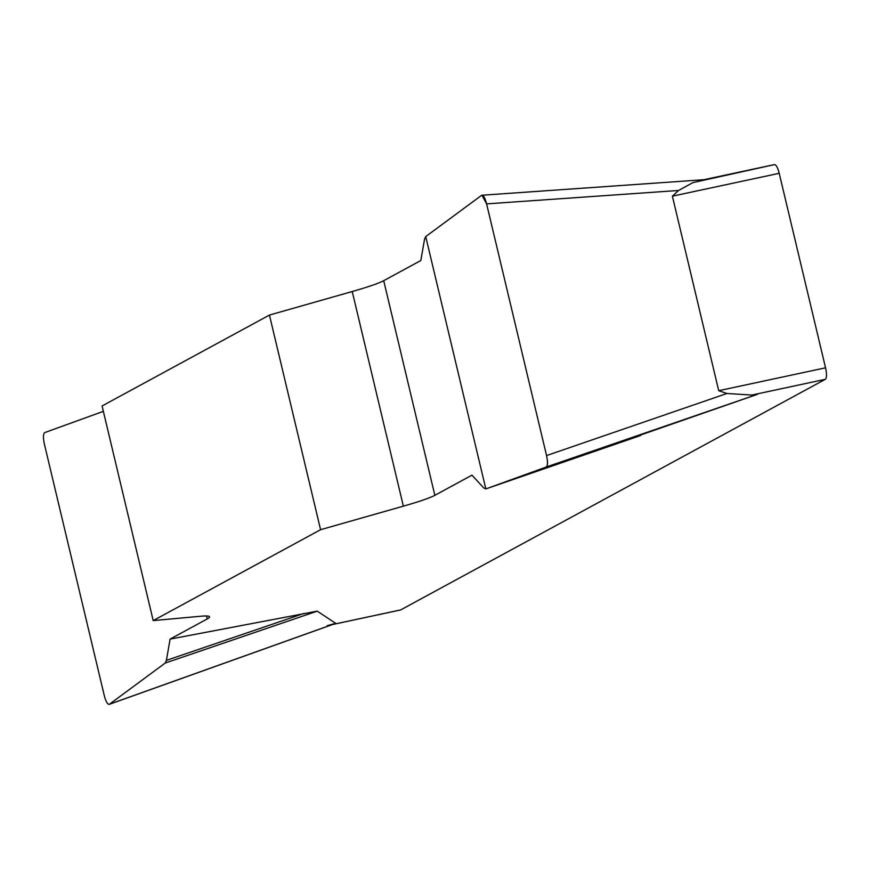 <?xml version="1.0" encoding="UTF-8"?>
<svg xmlns="http://www.w3.org/2000/svg" width="869" height="869" viewBox="0 0 869 869"><rect width="100%" height="100%" fill="white"/><g stroke="black" fill="none" stroke-linecap="round" stroke-linejoin="round"><path stroke-width="1.3" d="M170.096 639.106L317.261 611.146L335.706 623.355L109.44 704.227L165.208 663.047L166.392 660.386L170.096 639.106L207.224 618.945A69.162 5.442 166.6 0 0 209.559 616.816A69.162 5.442 166.6 0 0 200.652 616.251L153.205 620.596L320.585 529.699L403.357 506.16A69.162 5.442 166.6 0 0 434.848 495.319L471.965 475.158L483.794 488.009L485.836 488.921L546.199 467.033C547.763 465.762 547.883 461.939 546.558 455.573L486.597 203.889L481.937 195.232M327.233 625.647L335.706 623.355M332.392 624.539L400.696 609.919L825.3 379.318L751.848 395.047L726.908 393.494L718.717 390.692L672.378 196.177L678.548 190.474L692.941 182.609L774.17 164.675A10.374 2.889 77.9 0 1 774.398 164.599A10.374 2.889 77.9 0 1 779.211 173.311L672.378 196.177M640.616 435.51L485.814 488.921L757.431 394.32L751.848 395.047M153.205 620.596L102.075 405.964L269.444 315.067L320.585 529.699M481.469 195.416C483.229 194.645 484.945 197.502 486.618 203.965L546.536 455.497C547.981 462.091 547.861 465.947 546.177 467.044L485.836 488.921L425.723 236.585L481.469 195.416L425.723 236.585L424.539 239.247L420.835 260.526L383.707 280.687A69.162 5.442 -13.4 0 1 352.227 291.528L269.444 315.067M718.717 390.692L825.55 367.815L779.211 173.311M825.55 367.815A10.374 2.889 77.9 0 1 825.3 379.318M103.357 411.341L44.732 432.588C43.168 433.87 43.048 437.694 44.373 444.059L104.323 695.743C105.866 701.522 107.495 704.39 109.212 704.357M166.392 660.386L304.052 613.405M165.208 663.047L317.261 611.146M207.224 618.945L206.518 615.98M403.357 506.16L352.227 291.528M383.707 280.687L434.848 495.319M757.431 394.32L546.199 467.033M678.548 190.474L486.597 203.889M546.558 455.573L726.908 393.494M400.468 609.995L332.143 624.626M699.056 180.73L774.398 164.599M482.121 195.221L703.749 179.72M109.309 704.324L334.163 623.953"/></g></svg>
